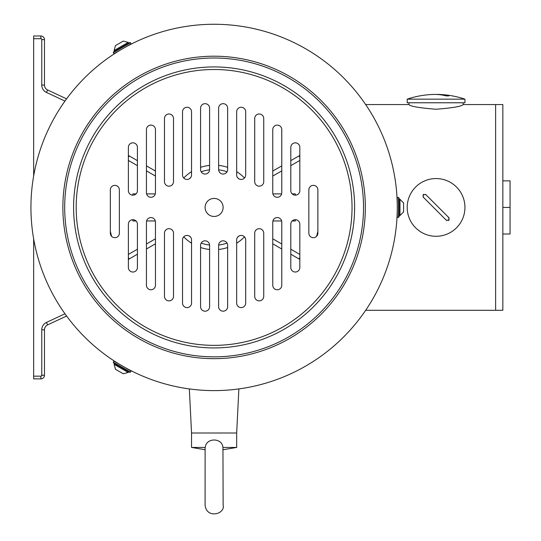 <?xml version="1.0" encoding="UTF-8"?>
<svg xmlns="http://www.w3.org/2000/svg" width="541" height="541" viewBox="0 0 541 541"><rect width="100%" height="100%" fill="white"/><g stroke="black" fill="none" stroke-linecap="round" stroke-linejoin="round"><path stroke-width="0.81" d="M189.134 235.937A37.897 37.897 0 0 0 190.588 237.147M201.184 243.058A37.897 37.897 0 0 0 209.59 245.059M218.625 245.059A37.897 37.897 0 0 0 227.031 243.058M237.627 237.147A37.897 37.897 0 0 0 239.081 235.937M239.081 178.929A37.897 37.897 0 0 0 237.627 177.719M227.031 171.808A37.897 37.897 0 0 0 218.625 169.806M209.59 169.806A37.897 37.897 0 0 0 201.184 171.808M190.588 177.719A37.897 37.897 0 0 0 189.134 178.929M132.565 219.707L132.903 220.965L136.041 220.965M146.577 220.965L155.314 220.965M110.344 231.291A106.469 106.469 0 0 0 111.635 236.349M155.456 238.791L146.435 244.005L155.456 238.791M137.414 249.212L128.386 254.419L137.414 249.212M128.386 259.423L137.414 254.216L128.386 259.423M146.435 249.002L155.456 243.795L146.435 249.002M272.759 243.795L281.78 249.002L272.759 243.795M299.146 259.031L290.801 254.216L299.822 259.423L299.146 259.031L299.822 257.482M299.822 254.419L290.801 249.212L299.822 254.419M281.78 244.005L272.759 238.791L281.78 244.005M316.573 236.349A106.469 106.469 0 0 0 317.871 231.291M272.759 176.075L281.78 170.861L272.759 176.075M290.801 165.654L299.822 160.447L290.801 165.654M299.822 155.443L290.801 160.65L299.822 155.443M281.78 165.864L272.759 171.071L281.78 165.864M155.456 171.071L146.435 165.864L155.456 171.071M129.069 155.835L137.414 160.65L128.386 155.443L129.069 155.835L128.386 157.384M128.386 160.447L137.414 165.654L128.386 160.447M146.435 170.861L155.456 176.075L146.435 170.861M136.041 193.901L132.903 193.901L132.565 195.159M155.314 193.901L146.577 193.901M292.174 220.965L295.312 220.965L295.65 219.707M272.894 220.965L281.638 220.965M295.65 195.159L295.312 193.901L292.174 193.901M281.638 193.901L272.894 193.901M299.822 157.384L299.146 155.835M128.386 257.482L129.069 259.031M438.609 94.445A90.185 63.77 -90 0 1 448.834 95.906L446.278 95.906A90.185 63.77 90 0 0 433.53 94.445A90.198 90.198 0 0 0 407.197 99.159L407.197 102.77L464.942 102.77L464.942 99.159A90.198 90.198 0 0 0 438.609 94.445A90.185 63.77 -90 0 0 436.073 94.445M407.197 99.159L464.942 99.159M464.942 207.433A28.876 28.876 0 0 0 429.628 179.287A28.876 28.876 0 0 0 410.071 219.984A28.876 28.876 0 0 0 464.942 207.433M422.967 196.748A1.806 1.806 0 0 0 423.312 197.222L446.278 220.194L448.834 220.194L448.834 217.638L425.862 194.672L423.312 194.672L423.312 197.222L446.278 220.194A1.806 1.806 0 0 0 446.758 220.539M448.354 220.539A1.806 1.806 0 0 0 449.172 219.714M449.172 218.118A1.806 1.806 0 0 0 448.834 217.638L425.862 194.672A1.806 1.806 0 0 0 425.382 194.327M423.786 194.327A1.806 1.806 0 0 0 422.967 195.152M463.137 104.569L502.839 104.569L502.839 310.297L495.624 310.297L495.624 104.569L495.624 310.297L365.662 310.297M502.839 180.863L510.062 180.863L510.062 234.003L502.839 234.003M502.839 207.433L510.062 207.433M238.872 388.918L236.674 433.003L191.541 433.003L191.548 447.441L205.269 447.441C206.026 437.534 222.182 437.534 222.946 447.441L236.667 447.441L236.667 433.003M205.086 505.166L205.113 447.664M222.946 447.441L223.129 505.166M409.003 102.77L409.003 104.636C410.585 106.408 419.606 107.943 436.073 109.248C452.533 107.943 461.554 106.408 463.137 104.636L463.137 102.77M66.604 98.841L47.601 89.982A5.417 5.417 0 0 1 44.477 85.072A5.417 5.417 0 0 0 47.601 89.982A5.417 5.417 0 0 1 44.477 85.072L44.477 39.608A3.611 3.611 0 0 0 40.866 35.997L33.65 35.997L33.65 176.062M33.65 238.804L33.65 378.869L40.866 378.869A3.611 3.611 0 0 0 44.477 375.258L44.477 329.794A5.417 5.417 0 0 1 47.601 324.884L66.604 316.025M64.988 101.072L46.458 92.43A8.122 8.122 0 0 1 41.772 85.072L41.772 39.608L44.477 39.608A3.611 3.611 0 0 0 40.866 35.997L40.866 38.702L33.65 38.702M33.65 376.164L40.866 376.164A0.899 0.899 0 0 0 41.772 375.258L41.772 329.794L44.477 329.794A5.417 5.417 0 0 1 47.601 324.884A5.417 5.417 0 0 0 44.477 329.794A5.417 5.417 0 0 1 47.601 324.884A5.417 5.417 0 0 0 44.477 329.794A5.417 5.417 0 0 1 47.601 324.884L46.458 322.429L64.988 313.794M40.866 376.164L40.866 378.869A3.611 3.611 0 0 0 44.477 375.258A3.611 3.611 0 0 1 40.866 378.869A3.611 3.611 0 0 0 44.477 375.258A3.611 3.611 0 0 1 40.866 378.869A3.611 3.611 0 0 0 44.477 375.258L41.772 375.258L41.772 366.237M398.534 217.36L397.27 217.36L397.27 197.506L398.534 197.506L399.075 198.047L399.075 216.819L398.534 217.36L398.534 197.506M403.586 211.944L399.982 215.555L399.982 199.311L403.586 202.922L403.586 211.856M403.586 205.986L403.586 202.922M397.216 202.922A183.162 183.162 0 0 1 397.229 203.375L397.27 203.375M113.299 52.673L130.489 42.753L131.118 43.841L113.928 53.769L113.299 52.673L113.495 51.936L114.591 51.307L114.137 50.523L115.456 45.593L123.274 41.082L128.203 42.401L114.137 50.523M128.203 42.401L128.657 43.185L129.745 42.55L113.495 51.936M121.624 47.243L114.591 51.307M118.648 51.111A183.162 183.162 0 0 1 119.034 50.874L119.006 50.834M130.489 372.113L113.299 362.193L113.928 361.097L131.118 371.018L130.489 372.113L129.745 372.316L128.657 371.681L128.203 372.465L123.274 373.784L115.463 369.273L114.137 364.343L128.203 372.465M114.137 364.343L114.591 363.559L113.495 362.93L129.745 372.316M121.624 367.623L128.657 371.681M126.459 368.265A183.162 183.162 0 0 1 126.06 368.049L126.039 368.09M214.108 198.412A9.021 9.021 0 0 0 206.29 211.944A9.021 9.021 0 0 0 221.918 211.944A9.021 9.021 0 0 0 214.108 198.412M397.047 198.412L397.108 199.73L397.047 198.412M397.216 211.944A183.162 183.162 0 0 0 397.229 211.49L397.27 211.49M397.047 216.454L397.108 215.135L397.047 216.454M116.315 362.308L114.82 361.354L116.315 362.308M130.449 370.375L128.88 369.564L130.449 370.375M118.648 363.755A183.162 183.162 0 0 0 119.034 363.992L119.006 364.025M128.88 45.302L130.449 44.49L128.88 45.302M114.82 53.512L116.315 52.558L114.82 53.512M126.459 46.6A183.162 183.162 0 0 0 126.06 46.817L126.039 46.776M30.938 207.433A183.162 183.162 0 0 0 305.692 366.061A183.162 183.162 0 0 0 305.692 48.805A183.162 183.162 0 0 0 30.938 207.433A183.162 183.162 0 0 0 305.692 366.061A183.162 183.162 0 0 0 305.692 48.805A183.162 183.162 0 0 0 30.938 207.433M200.569 169.536A4.511 4.511 0 0 0 205.086 174.046A4.511 4.511 0 0 0 209.597 169.536L209.597 108.18A4.511 4.511 0 0 0 205.086 103.669A4.511 4.511 0 0 0 200.569 108.18L200.569 169.536M182.527 174.932A4.511 4.511 0 0 0 187.037 179.443A4.511 4.511 0 0 0 191.548 174.932L191.548 111.771A4.511 4.511 0 0 0 187.037 107.26A4.511 4.511 0 0 0 182.527 111.771L182.527 174.932M173.505 181.661L173.505 118.499A4.511 4.511 0 0 0 168.995 113.989A4.511 4.511 0 0 0 164.478 118.499L164.478 181.661A4.511 4.511 0 0 0 168.995 186.172A4.511 4.511 0 0 0 173.505 181.661M155.456 129.617A4.511 4.511 0 0 0 150.946 125.106A4.511 4.511 0 0 0 146.435 129.617L146.435 192.779A4.511 4.511 0 0 0 150.946 197.289A4.511 4.511 0 0 0 155.456 192.779L155.456 129.617M137.414 190.662L137.414 147.348A4.511 4.511 0 0 0 132.903 142.838A4.511 4.511 0 0 0 128.386 147.348L128.386 190.662A4.511 4.511 0 0 0 132.903 195.173A4.511 4.511 0 0 0 137.414 190.662M119.365 233.185L119.365 189.877A4.511 4.511 0 0 0 114.854 185.36A4.511 4.511 0 0 0 110.344 189.877L110.344 233.185A4.511 4.511 0 0 0 114.854 237.695A4.511 4.511 0 0 0 119.365 233.185M128.386 224.204L128.386 267.518A4.511 4.511 0 0 0 132.903 272.028A4.511 4.511 0 0 0 137.414 267.518L137.414 224.204A4.511 4.511 0 0 0 132.903 219.693A4.511 4.511 0 0 0 128.386 224.204M155.456 285.249L155.456 222.087A4.511 4.511 0 0 0 150.946 217.577A4.511 4.511 0 0 0 146.435 222.087L146.435 285.249A4.511 4.511 0 0 0 150.946 289.76A4.511 4.511 0 0 0 155.456 285.249M173.505 296.367L173.505 233.205A4.511 4.511 0 0 0 168.995 228.694A4.511 4.511 0 0 0 164.478 233.205L164.478 296.367A4.511 4.511 0 0 0 168.995 300.877A4.511 4.511 0 0 0 173.505 296.367M191.548 303.088L191.548 239.934A4.511 4.511 0 0 0 187.037 235.423A4.511 4.511 0 0 0 182.527 239.934L182.527 303.088A4.511 4.511 0 0 0 187.037 307.606A4.511 4.511 0 0 0 191.548 303.088M209.597 245.33A4.511 4.511 0 0 0 205.086 240.819A4.511 4.511 0 0 0 200.569 245.33L200.569 306.686A4.511 4.511 0 0 0 205.086 311.197A4.511 4.511 0 0 0 209.597 306.686L209.597 245.33M227.639 108.18A4.511 4.511 0 0 0 223.129 103.669A4.511 4.511 0 0 0 218.618 108.18L218.618 169.536A4.511 4.511 0 0 0 223.129 174.046A4.511 4.511 0 0 0 227.639 169.536L227.639 108.18M236.667 174.932A4.511 4.511 0 0 0 241.178 179.443A4.511 4.511 0 0 0 245.688 174.932L245.688 111.771A4.511 4.511 0 0 0 241.178 107.26A4.511 4.511 0 0 0 236.667 111.771L236.667 174.932M263.731 118.499A4.511 4.511 0 0 0 259.22 113.989A4.511 4.511 0 0 0 254.71 118.499L254.71 181.661A4.511 4.511 0 0 0 259.22 186.172A4.511 4.511 0 0 0 263.731 181.661L263.731 118.499M281.78 192.779L281.78 129.617A4.511 4.511 0 0 0 277.269 125.106A4.511 4.511 0 0 0 272.759 129.617L272.759 192.779A4.511 4.511 0 0 0 277.269 197.289A4.511 4.511 0 0 0 281.78 192.779M299.822 190.662L299.822 147.348A4.511 4.511 0 0 0 295.312 142.838A4.511 4.511 0 0 0 290.801 147.348L290.801 190.662A4.511 4.511 0 0 0 295.312 195.173A4.511 4.511 0 0 0 299.822 190.662M299.822 224.204A4.511 4.511 0 0 0 295.312 219.693A4.511 4.511 0 0 0 290.801 224.204L290.801 267.518A4.511 4.511 0 0 0 295.312 272.028A4.511 4.511 0 0 0 299.822 267.518L299.822 224.204M281.78 222.087A4.511 4.511 0 0 0 277.269 217.577A4.511 4.511 0 0 0 272.759 222.087L272.759 285.249A4.511 4.511 0 0 0 277.269 289.76A4.511 4.511 0 0 0 281.78 285.249L281.78 222.087M263.731 233.205A4.511 4.511 0 0 0 259.22 228.694A4.511 4.511 0 0 0 254.71 233.205L254.71 296.367A4.511 4.511 0 0 0 259.22 300.877A4.511 4.511 0 0 0 263.731 296.367L263.731 233.205M245.688 303.088L245.688 239.934A4.511 4.511 0 0 0 241.178 235.423A4.511 4.511 0 0 0 236.667 239.934L236.667 303.088A4.511 4.511 0 0 0 241.178 307.606A4.511 4.511 0 0 0 245.688 303.088M227.639 306.686L227.639 245.33A4.511 4.511 0 0 0 223.129 240.819A4.511 4.511 0 0 0 218.618 245.33L218.618 306.686A4.511 4.511 0 0 0 223.129 311.197A4.511 4.511 0 0 0 227.639 306.686M317.871 233.185L317.871 189.877A4.511 4.511 0 0 0 313.361 185.36A4.511 4.511 0 0 0 308.85 189.877L308.85 233.185A4.511 4.511 0 0 0 313.361 237.695A4.511 4.511 0 0 0 317.871 233.185M183.73 236.863A42.293 42.293 0 0 0 191.548 243.207M200.569 247.501A42.293 42.293 0 0 0 209.597 249.482M218.618 249.482A42.293 42.293 0 0 0 227.639 247.501M236.667 243.207A42.293 42.293 0 0 0 244.485 236.863M244.485 178.003A42.293 42.293 0 0 0 236.667 171.659M227.639 167.365A42.293 42.293 0 0 0 218.618 165.377M209.597 165.377A42.293 42.293 0 0 0 200.569 167.365M191.548 171.659A42.293 42.293 0 0 0 183.73 178.003M44.477 39.608A3.611 3.611 0 0 0 40.866 35.997A3.611 3.611 0 0 1 44.477 39.608M41.772 85.072L44.477 85.072A5.417 5.417 0 0 0 47.601 89.982L46.458 92.43M41.772 39.608A0.899 0.899 0 0 0 40.866 38.702M41.772 337.361L41.772 329.794A8.122 8.122 0 0 1 46.458 322.429M62.878 207.433A151.23 151.23 0 0 0 289.719 338.402A151.23 151.23 0 0 0 289.719 76.464A151.23 151.23 0 0 0 62.878 207.433M64.69 207.433A149.417 149.417 0 0 0 288.813 336.827A149.417 149.417 0 0 0 288.813 78.032A149.417 149.417 0 0 0 64.69 207.433M73.603 207.433A140.498 140.498 0 0 0 284.356 329.111A140.498 140.498 0 0 0 284.356 85.755A140.498 140.498 0 0 0 73.603 207.433M76.186 207.433A137.921 137.921 0 0 0 283.071 326.879A137.921 137.921 0 0 0 283.071 87.987A137.921 137.921 0 0 0 76.186 207.433M205.086 449.727L191.548 447.441M205.086 505.186C206.628 519.286 225.529 513.984 223.129 505.186M223.129 449.727L236.667 447.441M365.662 104.569L409.003 104.569M191.541 433.003L189.343 388.918M399.075 215.555L399.982 215.555M399.075 199.311L399.982 199.311M130.489 42.753L129.745 42.55M113.299 362.193L113.495 362.93"/></g></svg>
